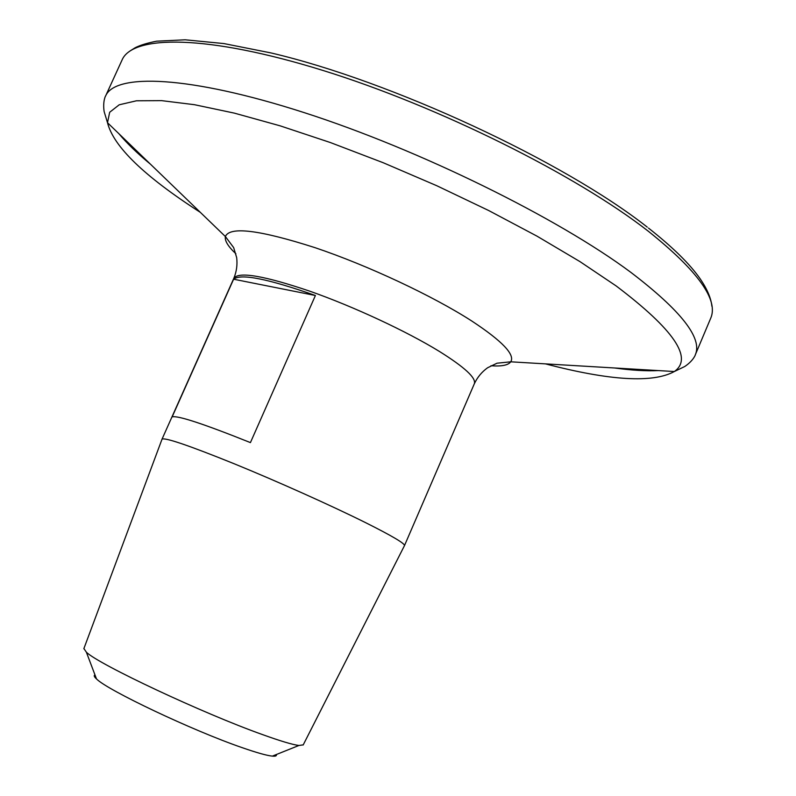 <?xml version="1.0" encoding="UTF-8"?>
<svg xmlns="http://www.w3.org/2000/svg" width="796" height="796" viewBox="0 0 796 796"><rect width="100%" height="100%" fill="white"/><g stroke="black" fill="none" stroke-linecap="round" stroke-linejoin="round"><path stroke-width="1.19" d="M276.341 754.528C276.859 755.882 275.535 756.409 272.361 756.12C266.799 755.563 256.601 752.698 241.775 747.514C192.423 730.519 107.162 690.072 96.495 678.918C94.137 676.779 93.629 675.446 94.983 674.918M83.898 648.561L86.376 652.193C98.505 664.312 203.149 713.505 262.64 734.638C280.451 741.056 292.54 744.668 298.898 745.484L303.236 744.847M250.422 442.606C203.547 423.83 177.458 415.263 172.155 416.895L233.616 279.207C240.77 273.366 268.033 278.799 315.405 295.505L250.422 442.606M161.986 439.283L162.046 439.143C165.1 437.362 189.169 445.571 234.233 463.779C277.396 481.411 331.076 505.49 365.314 522.514C391.692 535.718 404.756 543.409 404.497 545.568L404.428 545.708M315.405 295.505L233.616 279.207M122.027 60.068C132.454 34.775 207.139 34.417 323.166 70.516C438.944 106.425 576.503 175.13 648.432 231.328C698.132 271.137 718.858 300.182 710.619 318.44L695.236 354.986C702.768 338.419 681.326 310.898 630.93 272.421C558.016 218.044 419.86 149.827 304.341 112.664C188.572 75.331 114.913 73.113 105.54 96.127L122.027 60.068M150.454 164.185C137.439 153.469 126.942 143.34 118.962 133.778M200.343 212.363C144.365 176.374 113.42 146.484 107.51 122.713L109.669 112.266L119.211 104.793L136.504 100.784L161.668 100.644L194.473 104.704L234.293 113.112L280.073 125.818L330.34 142.534L383.244 162.742L436.735 185.707L488.654 210.512L536.982 236.143L579.936 261.595L616.134 285.923C673.973 329.693 693.376 358.23 674.331 371.533C652.829 383.274 609.895 380.727 545.509 363.881M235.895 253.795C228.094 246.471 224.581 240.72 225.377 236.541C229.726 226.203 259.605 229.915 314.997 247.656C368.021 265.496 433.004 295.993 471.849 321.057C502.216 341.066 515.191 354.658 510.763 361.812C508.226 365.225 501.619 366.538 490.943 365.752M162.016 439.183L233.865 278.222C238.79 271.386 264.173 275.724 310.022 291.256C353.782 306.659 406.875 331.405 439.541 351.524C464.794 367.334 476.396 378.08 474.326 383.781C477.361 377.304 481.779 371.971 487.57 367.782L497.002 363.205L510.763 361.812L674.331 371.533L684.789 366.488C693.873 360.409 695.813 353.802 695.236 354.986M658.441 370.588C645.994 371.185 631.427 370.319 614.741 367.991M96.495 678.918L86.376 652.193M130.176 50.864L135.27 47.68C140.414 45.113 147.519 42.954 156.583 41.193L185.179 39.8L223.925 43.571L271.008 52.934C391.334 81.023 563.847 161.349 647.247 227.109M233.865 278.222C236.581 271.605 237.516 264.75 236.681 257.655L233.666 247.606L225.377 236.541L107.51 122.713L104.147 111.609C102.475 100.793 106.017 94.903 105.54 96.127M83.829 648.74L162.046 439.143M303.157 745.016L404.497 545.568M404.477 545.618L474.326 383.781M648.471 228.064C672.819 247.238 690.102 264.232 700.331 279.058C707.206 289.167 711.057 298.211 711.873 306.211M272.361 756.12L298.898 745.484"/></g></svg>
